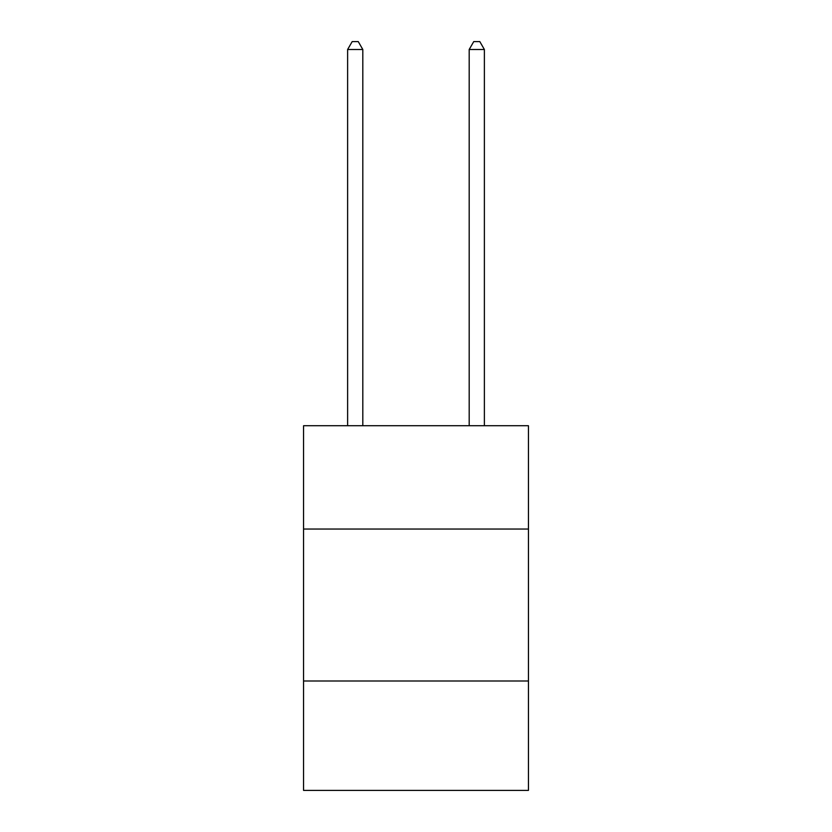 <?xml version="1.0" encoding="UTF-8"?>
<svg xmlns="http://www.w3.org/2000/svg" width="832" height="832" viewBox="0 0 832 832"><rect width="100%" height="100%" fill="white"/><g stroke="black" fill="none" stroke-linecap="round" stroke-linejoin="round"><path stroke-width="1.25" d="M528.445 529.048L528.445 425.724L303.555 425.724L303.555 529.048L528.445 529.048L528.445 790.4L303.555 790.4L303.555 529.048M528.445 681.002L303.555 681.002M362.814 425.724L362.814 49.504L347.62 49.504L347.62 425.724M347.62 49.504L352.186 41.6L358.259 41.6L362.814 49.504M484.38 425.724L484.38 49.504L469.186 49.504L469.186 425.724M469.186 49.504L473.741 41.6L479.814 41.6L484.38 49.504"/></g></svg>
